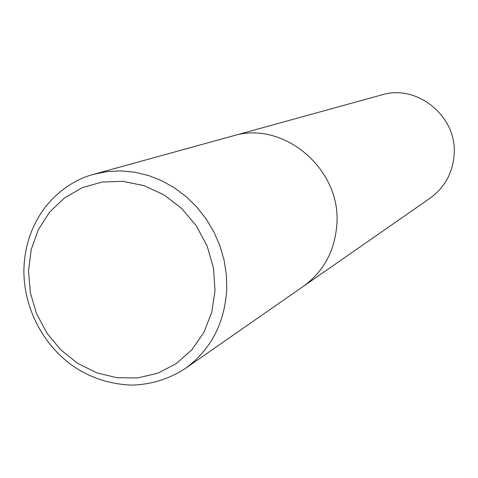 <?xml version="1.0" encoding="UTF-8"?>
<svg xmlns="http://www.w3.org/2000/svg" width="478" height="478" viewBox="0 0 478 478"><rect width="100%" height="100%" fill="white"/><g stroke="black" fill="none" stroke-linecap="round" stroke-linejoin="round"><path stroke-width="0.72" d="M185.111 368.61L303.285 286.406C323.648 271.564 334.827 250.938 336.829 224.517C341.501 168.901 283.036 119.918 232.756 135.961L381.707 94.907C417.36 83.644 457.745 116.877 454.1 155.129C452.529 173.323 444.534 187.669 430.116 198.173L303.285 286.406C323.648 271.564 334.827 250.938 336.829 224.517C341.501 168.901 283.036 119.918 232.756 135.961L93.981 174.213C75.697 179.041 59.66 189.748 45.852 206.341C31.799 224.762 24.48 245.937 23.9 269.861C23.488 307.085 42.494 344.435 72.781 365.843C90.282 377.913 109.988 384.324 131.898 385.089C151.15 384.551 168.889 379.06 185.111 368.61C210.655 349.998 224.535 323.672 226.757 289.644L226.381 274.862L224.074 260.122L219.88 245.71L213.881 231.914L206.185 219.002L196.948 207.231L186.36 196.816L174.625 187.968L161.976 180.839L148.658 175.569L134.939 172.241L121.077 170.909L107.341 171.572L93.981 174.213M215.028 290.457L211.748 312.373L203.843 332.539L191.762 349.926L176.173 363.68L157.919 373.145L137.945 377.901L117.253 377.787L96.867 372.858L77.759 363.405L60.837 349.926L46.886 333.076L36.555 313.67L30.329 292.62L28.513 270.924L31.213 249.612L38.336 229.703L49.581 212.178L64.446 197.922L82.234 187.687L102.095 182.04L123.043 181.335L144.009 185.661L163.9 194.851L181.658 208.474L196.333 225.825L207.129 246.003L213.469 267.937L215.028 290.457"/></g></svg>
